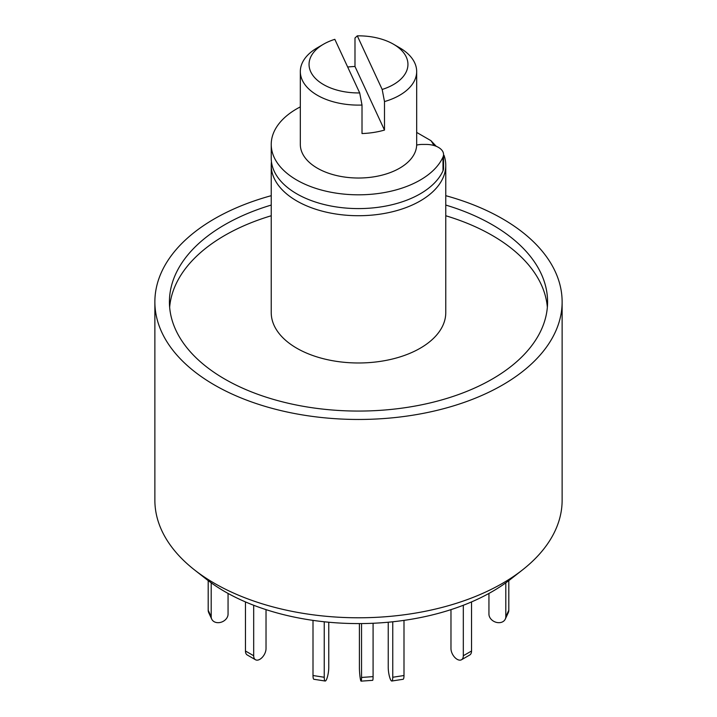 <?xml version="1.0" encoding="UTF-8"?>
<svg xmlns="http://www.w3.org/2000/svg" width="717" height="717" viewBox="0 0 717 717"><rect width="100%" height="100%" fill="white"/><g stroke="black" fill="none" stroke-linecap="round" stroke-linejoin="round"><path stroke-width="1.08" d="M445.768 195.687A203.628 117.561 180 0 1 502.483 218.775A203.628 117.561 180 0 1 562.128 301.902L562.128 500.233A203.628 117.561 180 0 1 522.406 569.979A203.628 117.561 180 0 1 194.594 569.979A203.628 117.561 180 0 1 154.872 500.233L154.872 301.902A203.628 117.561 180 0 1 271.232 195.687M194.594 569.979L206.379 579.219A188.983 109.109 0 0 0 510.621 579.219L522.406 569.979M562.128 301.902A203.628 117.561 180 0 1 358.5 419.463A203.628 117.561 180 0 1 154.872 301.902M271.232 205.062A189.082 109.163 0 0 0 169.418 301.902A189.082 109.163 0 0 0 224.797 379.096A189.082 109.163 0 0 0 430.854 402.757A189.082 109.163 0 0 0 547.582 301.902A189.082 109.163 0 0 0 445.768 205.062M547.349 307.252A189.082 109.163 0 0 0 445.768 215.754M271.232 215.754A189.082 109.163 0 0 0 169.651 307.252M444.029 155.338A87.268 50.387 180 0 1 445.768 165.331L445.768 312.594A87.268 50.387 180 0 1 358.5 362.981A87.268 50.387 180 0 1 271.232 312.594L271.232 165.331A87.268 50.387 180 0 1 271.447 161.773M445.768 165.331A87.268 50.387 180 0 1 358.5 215.718A87.268 50.387 180 0 1 271.232 165.331M416.676 132.421L430.899 140.631L436.277 146.322M430.899 140.631A78.538 45.341 180 0 1 433.893 145.497M416.667 145.094A14.546 8.398 180 0 1 422.313 144.431L426.095 144.431A17.45 10.074 180 0 1 443.554 154.513L443.554 168.289A17.45 10.074 180 0 1 442.998 170.807A87.268 50.387 180 0 1 347.503 208.19A87.268 50.387 180 0 1 271.232 158.206L271.232 144.431A87.268 50.387 180 0 1 300.324 106.878M443.554 154.513A17.45 10.074 180 0 1 442.998 157.032A87.268 50.387 180 0 1 347.503 194.415A87.268 50.387 180 0 1 271.232 144.431M508.81 580.609L508.81 610.257A8.729 6.883 24.9 0 1 508.29 612.632L505.279 619.121A8.729 6.883 24.9 0 1 495.895 622.231A8.729 6.883 24.9 0 1 488.94 614.137L488.94 593.425M505.799 582.831L505.799 616.745A8.729 6.883 24.9 0 1 505.279 619.121M471.544 601.913L471.544 651A8.729 5.037 60 0 1 469.734 654.997L461.506 659.748A8.729 5.037 60 0 1 454.784 657.408A8.729 5.037 60 0 1 450.975 648.625L450.975 609.629M463.316 605.265L463.316 655.75A8.729 5.037 60 0 1 461.506 659.748M403.994 620.375L403.994 675.522A8.729 1.846 81.2 0 1 403.071 679.286L391.832 681.025A8.729 1.846 81.2 0 1 389.474 676.552A8.729 1.846 81.2 0 1 388.238 667.527L388.238 622.231M392.755 621.782L392.755 677.26A8.729 1.846 81.2 0 1 391.832 681.025M324.245 621.782L324.245 677.26A8.729 1.846 98.8 0 0 325.168 681.025A8.729 1.846 98.8 0 0 327.526 676.552A8.729 1.846 98.8 0 0 328.762 667.527L328.762 622.231M313.006 620.375L313.006 675.522A8.729 1.846 98.8 0 0 313.929 679.286L325.168 681.025M253.684 605.265L253.684 655.75A8.729 5.037 120 0 0 255.494 659.748A8.729 5.037 120 0 0 262.216 657.408A8.729 5.037 120 0 0 266.025 648.625L266.025 609.629M245.456 601.913L245.456 651A8.729 5.037 120 0 0 247.266 654.997L255.494 659.748M211.201 582.831L211.201 616.745A8.729 6.883 155.1 0 0 211.721 619.121A8.729 6.883 155.1 0 0 221.105 622.231A8.729 6.883 155.1 0 0 228.06 614.137L228.06 593.425M208.19 580.609L208.19 610.257A8.729 6.883 155.1 0 0 208.71 612.632L211.721 619.121M361.538 623.575L361.538 677.448A8.729 0.869 85.9 0 1 361.09 681.15A8.729 0.869 85.9 0 1 359.988 676.489A8.729 0.869 85.9 0 1 359.405 667.446L359.405 623.584M373.082 623.261L373.082 676.624A8.729 0.869 85.9 0 1 372.634 680.334L361.09 681.15M393.472 44.203L399.638 47.77A58.176 33.591 180 0 1 416.676 71.521A58.176 33.591 180 0 1 384.491 101.572L382.179 89.455A49.455 28.555 0 0 0 393.472 44.203A49.455 28.555 0 0 0 357.299 35.85L354.987 37.992L354.987 66.493A58.176 33.591 0 0 0 347.673 67.022M382.179 89.455L357.299 35.85M416.676 71.521L416.676 144.431A58.176 33.591 180 0 1 358.5 178.022A58.176 33.591 180 0 1 300.324 144.431L300.324 71.521A58.176 33.591 180 0 1 317.362 47.77L323.528 44.203A49.455 28.555 0 0 0 313.042 75.635A49.455 28.555 0 0 0 359.701 92.932L362.013 105.049A58.176 33.591 180 0 1 300.324 71.521M362.013 105.049L362.013 133.55A58.176 33.591 0 0 0 384.491 130.073L384.491 101.572M359.701 92.932L334.821 39.327A49.455 28.555 0 0 0 323.528 44.203M384.491 130.073L354.987 66.493M442.998 170.807L442.998 157.032M505.799 616.745L508.81 610.257M463.316 655.75L471.544 651M392.755 677.26L403.994 675.522M313.006 675.522L324.245 677.26M245.456 651L253.684 655.75M208.19 610.257L211.201 616.745M373.082 676.624L361.538 677.448"/></g></svg>
